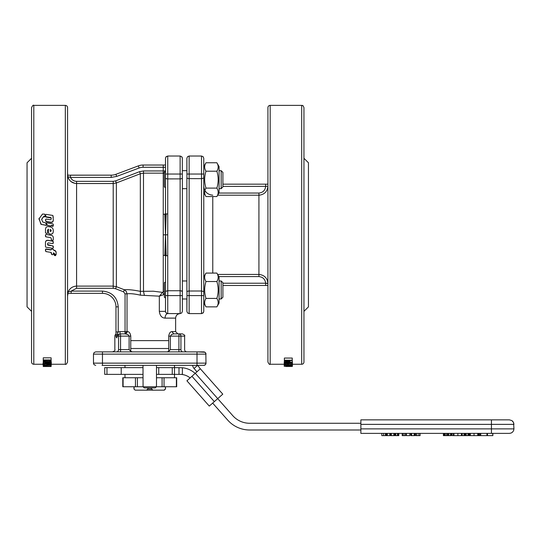 <?xml version="1.0" encoding="UTF-8"?>
<svg xmlns="http://www.w3.org/2000/svg" width="541" height="541" viewBox="0 0 541 541"><rect width="100%" height="100%" fill="white"/><g stroke="black" fill="none" stroke-linecap="round" stroke-linejoin="round"><path stroke-width="0.81" d="M51.26 230.709L50.556 229.465L50.07 229.81L50.428 231.663L51.26 230.709M51.26 230.777L50.556 229.56L50.07 229.898M43.483 216.623L41.643 219.308L42.644 221.972L45.62 222.953L46.614 224.867L46.357 225.232L41.305 224.42L38.966 218.882L42.509 214.047L44.788 214.175L45.173 216.109L43.483 216.623L41.643 219.578M45.173 216.109L44.646 216.88L43.483 216.934M45.173 214.973L45.173 216.427M46.614 224.867L46.357 225.394L46.614 225.036L46.357 225.394L40.947 224.299L39.04 218.408M38.966 219.152L39.04 218.692M53.275 219.49L53.275 219.22C53.417 221.587 52.328 222.534 50.002 222.06L46.046 221.425L45.566 220.856L45.566 219.49L46.093 219.037L49.278 219.551C50.543 219.991 51.199 219.646 51.253 218.523L50.84 217.543L45.951 216.758L45.566 214.818L46.093 214.364L52.896 215.453L53.275 219.49C53.437 221.878 52.349 222.804 50.002 222.283L46.046 221.654L45.566 219.754M45.566 216.299L45.566 215.162M51.253 218.037L45.951 217.063L45.566 216.616M51.253 218.801L51.253 218.327M52.896 215.785L53.275 217.299M47.209 225.063L46.228 223.19L46.485 222.824L52.896 223.886L53.275 224.346L52.862 226.266L51.632 225.279L50.935 225.955L47.689 225.421L46.228 223.392L46.485 222.824M51.246 225.685L50.935 226.104L47.209 225.232M53.275 225.908L52.497 226.354L51.246 225.57M53.275 224.522L53.275 226.057M45.498 232.928L45.498 229.776C45.478 227.179 46.769 226.199 49.387 226.828C52.051 227.024 53.349 228.43 53.275 231.034C53.295 233.584 52.01 234.537 49.427 233.908L48.636 233.387L48.298 229.1L47.527 230.365L47.54 233.076L47.02 233.529L45.498 232.894L47.02 233.55L47.54 233.103M45.498 232.894L45.498 229.776M48.298 229.201L48.643 229.56L48.298 229.201L47.527 230.439M49.028 233.847L48.636 233.387L49.427 233.922C52.037 234.578 53.322 233.638 53.275 231.095L53.275 231.034M54.08 254.696L54.377 253.783L55.601 255.014L55.446 255.67L54.458 255.501L54.08 253.905M54.08 254.236L55.446 255.67M45.471 250.835L45.471 249.394L45.999 248.948L50.827 249.719L51.307 249.306M45.471 249.651L45.999 249.191L50.827 249.976L51.828 249.036L52.917 249.198L54.066 250.497C55.554 250.828 56.25 251.788 56.136 253.371L56.136 254.649L55.676 254.845L53.606 252.809L53.309 254.27L52.768 254.723L51.679 254.513L50.922 252.39L45.857 251.565L45.471 249.394M51.679 254.182L51.307 252.539M53.309 253.073L53.309 253.932M56.136 253.371L56.136 253.053C56.23 251.416 55.54 250.476 54.066 250.226L54.066 250.497M53.309 249.658L54.066 250.226M51.307 249.496L51.828 248.792L53.309 249.408M45.471 246.54L45.471 243.281C45.316 240.86 46.425 239.927 48.798 240.475L52.896 241.11L53.275 243.024M45.471 243.43C45.336 241.022 46.452 240.069 48.798 240.569L52.896 241.218L53.275 241.678L53.275 243.166L52.754 243.626L49.522 243.098C48.244 242.645 47.574 242.99 47.52 244.133L47.899 245.12L52.896 245.912L53.275 247.852L52.754 248.312L45.857 247.203L45.471 246.75L45.471 243.281M53.275 246.371L53.275 247.629M47.52 244.491L53.275 246.175M45.471 236.363L45.471 234.922L45.999 234.469L51.219 235.308C52.7 235.646 53.383 236.6 53.275 238.168L53.275 238.114C53.376 236.539 52.693 235.599 51.219 235.301L48.169 234.821M51.246 239.677L51.246 238.256L50.584 237.587L45.857 236.843L45.471 234.922L45.999 234.476M53.275 238.168L53.275 239.94L52.754 240.393L51.246 239.764L51.246 238.256M284.377 360.205L284.377 358.061L292.255 358.061L292.255 360.522L285.465 360.522L290.084 361.131L285.465 361.875L292.255 362.132L284.377 362.132L284.377 361.753L288.759 361.205L284.377 360.651L284.377 360.205L292.255 360.205M284.214 363.998L284.214 366.243L292.417 366.243L284.214 366.243M292.39 363.971L292.417 366.243M292.255 360.631L292.431 363.058L291.755 363.478L286.27 363.586L284.194 363.058L286.203 362.484L290.057 362.436L292.431 363.058M284.194 363.058L284.377 360.617M48.142 365.053L45.748 365.513L43.077 365.161L43.077 362.93L43.523 362.619M43.246 363.444L50.036 362.342L43.246 362.342L43.246 357.824L51.124 357.824L51.124 360.522L50.496 361.347L47.175 361.787L43.875 361.341L43.246 360.529L43.246 359.968L51.124 359.968L51.124 362.47L44.889 363.227L51.124 363.444L43.246 363.735L49.069 364.411L50.381 364.154L49.698 363.768L50.82 363.768L51.294 364.174L49.123 364.6L44.159 363.937L44.159 364.654L43.246 364.654L43.246 363.735M50.82 361.564L51.294 361.963L51.294 364.174M43.246 366.514L51.124 366.514M43.246 366.44L51.124 366.46M46.181 366.108L43.246 366.406M43.246 366.108L51.124 366.02L51.124 366.406M47.06 364.472L47.06 364.898L51.124 364.898L51.124 366.183L46.181 366.176M43.246 365.303L43.246 366.02M43.246 362.342L43.246 363.18M43.246 362.091L51.124 362.091M51.124 362.47L51.124 363.227M43.523 364.654L44.646 364.844L43.99 365.161L44.47 365.324L46.891 365.317L47.06 364.898M43.077 365.161L43.523 364.844M44.646 364.039L44.646 364.844M44.47 364.905L44.47 365.324M46.891 364.445L46.891 365.317M51.124 364.363L51.124 364.898M51.124 365.513L50.198 365.513L50.198 365.053L48.142 365.161M51.287 363.87L51.124 366.183M47.189 361.489L44.673 361.178L44.152 360.536L50.218 360.292L49.745 361.151L47.189 361.489L47.189 360.292M44.673 360.292L44.673 361.178M49.745 360.292L49.745 361.151M48.717 366.304L47.074 366.162L48.717 366.108M450.511 433.375L450.511 435.627L451.052 435.627L443.748 435.627M474.038 433.375L474.038 435.627L470.136 435.627M469.764 435.627L469.148 435.627L469.148 433.375M468.959 433.375L469.148 435.627M474.038 435.627L477.527 435.627M452.641 435.627L461.263 435.627M444.499 435.627L444.499 433.375L444.513 435.627L445.047 435.627M451.241 433.375L451.241 435.627L450.7 435.627M467.945 433.375L467.945 435.627L464.793 435.627L464.793 433.375M464.793 435.627L463.995 435.627L463.995 433.375M463.995 435.627L462.007 435.627M479.61 435.627L478.88 435.627M478.555 435.627L478.555 433.375L478.562 435.627L478.19 435.627L478.616 435.627M492.655 433.375L492.851 435.627L479.847 435.627M513.95 428.871L360.867 428.871L360.867 433.375L509.446 433.375L511.171 433.03L512.631 432.056L513.605 430.595L513.95 428.871L513.605 422.643L511.948 420.627L509.446 419.863L360.867 419.863L360.867 424.367L513.95 424.367L513.605 422.643L512.631 421.182M181.722 290.923L182.385 291.369L180.579 290.747L167.751 290.74L167.751 234.821L165.499 234.821L166.155 213.891L167.751 214.02L167.751 178.902L180.579 178.888L182.337 178.388L182.337 157.837L181.722 156.687L180.133 156.024L167.751 156.024L165.877 157.025L165.499 158.276L165.499 187.632L164.369 186.943L164.369 172.383L165.499 171.693M167.751 234.821L167.751 214.02M165.499 256.055L165.499 234.821L166.155 255.751L165.499 256.055L165.499 311.359L165.499 297.942L164.369 297.252L164.369 282.693L165.499 282.003L165.499 295.602L167.751 295.602L167.751 290.74L165.499 291.369M167.751 255.623L166.155 255.751M164.369 172.856L163.247 173.147L163.247 170.949L143.493 170.949L139.544 171.68L115.585 180.904L113.211 181.343L113.211 183.527L116.376 182.946L140.329 173.742L143.493 173.147L163.247 173.147L163.247 234.821L165.499 234.821L164.836 255.474L163.247 255.257L163.247 291.653L164.369 291.924L163.247 291.653L162.577 292.37L153.252 291.207L140.329 291.356C133.309 289.929 127.98 289.401 124.342 289.76L116.376 286.689L113.211 286.108L76.579 286.108C72.575 286.331 69.782 288.258 68.193 291.903L67.936 293.35L102.465 293.35L71.155 293.35L71.155 292.688M165.499 282.003L165.499 255.988L164.836 255.474M163.247 234.821L163.247 255.257M166.155 174.04L165.499 174.04L165.499 234.821L164.836 214.168L165.499 213.648M163.247 214.378L164.836 214.168M216.86 162.767L219.078 166.608L219.078 192.724L216.86 196.559C218.618 193.746 218.618 190.926 216.86 188.112C218.618 182.479 218.618 176.846 216.86 171.22C218.618 168.4 218.618 165.587 216.86 162.767L205.986 162.767C204.221 165.587 204.221 168.4 205.986 171.22C204.221 176.846 204.221 182.479 205.986 188.112C204.221 190.926 204.221 193.746 205.986 196.559L203.768 192.724M216.86 273.077L219.078 276.918L219.078 303.028L216.86 306.869C218.618 304.056 218.618 301.236 216.86 298.422C218.618 292.789 218.618 287.156 216.86 281.523C218.618 278.71 218.618 275.89 216.86 273.077L205.986 273.077C204.221 275.89 204.221 278.71 205.986 281.523C204.221 287.156 204.221 292.789 205.986 298.422C204.221 301.236 204.221 304.056 205.986 306.869L203.768 303.028L203.768 166.608L205.986 162.767M216.86 196.559L205.986 196.559M216.86 188.112L205.986 188.112M216.86 171.22L205.986 171.22M186.882 170.658L182.385 170.658M216.86 306.869L205.986 306.869M216.86 298.422L205.986 298.422M216.86 281.523L205.986 281.523M186.882 280.968L182.385 280.968M221.174 170.658L221.174 188.667L222.899 186.943L222.899 172.39L221.174 170.658L219.078 170.658M221.174 280.968L221.174 298.977L222.899 297.252L222.899 282.7L221.174 280.968L219.078 280.968M219.078 298.977L221.174 298.977L222.899 297.252M156.396 385.645L156.396 386.774L143.081 386.774L144.224 387.897L155.253 387.897L156.396 386.774M142.986 365.385L143.081 386.774M156.491 365.385L156.491 385.645M124.978 367.637L124.978 365.385M105.373 367.637L104.717 367.637L104.717 374.372L106.969 374.372L106.969 367.637L104.717 367.637L104.717 374.372L105.373 374.372M106.969 367.637L142.986 367.637M157.154 367.637L172.254 367.637L172.254 374.372L174.5 374.372L174.5 367.637L172.254 367.637M195.22 373.452A22.512 22.512 0 0 0 182.385 367.752L173.844 367.637M164.038 377.746L176.386 377.746L176.386 386.754L164.038 386.754L164.038 377.746L156.491 377.746M142.986 377.746L135.446 377.746L135.446 386.754L137.394 386.754L137.394 377.746M135.446 377.746L123.098 377.746L123.098 386.754L123.098 377.746M124.978 377.746L124.978 374.372M179.003 367.637L179.003 374.372L173.844 374.372L174.5 374.372L174.5 377.746M179.003 374.372L182.385 374.372L182.385 367.752M172.254 374.372L158.743 374.372L158.743 367.637M157.154 374.372L158.743 374.372M142.986 374.372L106.969 374.372M181.722 295.602L180.133 295.602L180.133 313.611L181.722 312.948L182.385 311.359L182.385 178.266M167.487 313.597L167.751 313.611A4.504 2.671 90 0 0 165.079 318.115L175.629 318.115C175.893 315.376 177.394 313.875 180.133 313.611L167.311 313.57L165.877 312.61L165.499 311.359L159.331 311.359C159.913 315.721 161.833 317.973 165.079 318.115L164.883 318.108M165.499 178.266L166.878 178.848M165.499 213.58L166.155 213.891M166.155 178.713L167.751 178.902L167.751 156.024L166.155 156.687M166.817 313.408L166.155 312.948M167.041 313.496L166.202 312.996M165.979 312.752L165.546 311.819M67.571 362.01L67.571 107.625A2.252 2.252 0 0 0 65.319 105.373L65.319 364.262C65.813 364.864 66.563 364.113 67.571 362.01M33.806 105.373C33.312 104.778 32.561 105.529 31.554 107.625L31.554 362.01A2.252 2.252 0 0 0 33.806 364.262L33.806 105.373L65.319 105.373M102.066 365.385L204.207 365.344L205.357 364.729L205.979 363.572L205.85 353.273L205.019 352.259L203.768 351.88L95.71 351.88L94.12 352.543L95.71 351.88M205.641 364.384L206.02 363.139L93.458 363.139L94.12 364.729L95.71 365.385L94.12 364.729L93.505 363.572L93.458 354.132L94.12 352.543L93.458 354.132L206.02 354.132L205.357 352.543L206.02 354.132M204.207 365.344L205.357 364.729L205.979 363.572M205.019 352.259L197.418 351.88M205.979 353.692L205.357 352.543L204.207 351.921M205.019 365.006L203.768 365.385L205.357 364.729M129.11 349.628L130.76 351.278L130.76 336.123L129.11 336.123L129.11 349.628L120.562 349.628L120.562 336.123L129.11 336.123L127.96 334.527L125.701 333.871L127.629 331.619L127.027 331.619L127.027 293.844C130.144 293.398 134.594 293.837 140.376 295.176L159.331 296.17L164.369 294.378M130.76 351.278L132.302 351.88M130.76 336.123C130.273 333.215 129.225 331.714 127.629 331.619M120.021 333.209L120.021 333.871L118.073 334.494L117.458 335.231L117.235 336.123L118.547 336.123A2.252 2.015 -90 0 1 120.562 333.871L120.021 333.871L120.562 333.871L120.562 336.123L118.547 336.123L118.547 349.628C113.624 349.628 113.624 349.628 118.547 349.628L120.562 349.628L120.562 351.224M125.052 293.844L127.027 293.844L126.249 291.349L124.342 289.76L123.551 291.809L125.052 293.844L125.052 331.619L127.027 331.619L125.052 333.871L127.96 334.527M175.629 318.115L175.629 331.619L171.855 331.619L173.776 333.871L171.524 334.527L170.374 336.123L178.915 336.123L178.915 333.871A2.252 2.015 90 0 1 180.931 336.123L184.63 336.123C185.205 335.576 184.454 334.825 182.385 333.871L173.776 333.871C179.227 333.871 179.227 333.871 173.776 333.871L173.404 333.831M184.63 336.123L184.63 349.628A2.252 2.252 0 0 0 186.882 351.88M178.915 351.224L178.915 349.628L180.931 349.628C185.854 349.628 185.854 349.628 180.931 349.628L180.931 336.123L178.915 336.123L178.915 349.628L170.374 349.628L168.724 351.278L168.724 340.627L130.76 340.627M167.176 351.88L168.724 351.278M171.855 331.619C170.246 331.714 169.205 333.215 168.724 336.123L168.724 340.627M113.211 181.343L76.579 181.343C73.792 181.208 71.764 179.896 70.492 177.414L67.896 176.833L67.571 172.91M67.855 175.203L111.176 175.162A13.505 13.505 0 0 0 115.916 174.303L138.34 165.891L115.916 174.303A13.505 13.505 0 0 1 111.176 175.162L70.492 175.162L70.492 175.825M165.323 171.801L165.499 170.949L163.247 170.949L163.247 167.284L164.836 167.284M67.896 176.833C69.268 180.998 72.163 183.23 76.579 183.527L113.211 183.527L113.211 288.292L115.585 288.738L116.376 286.689L116.376 182.946L115.585 180.904M139.544 171.68L140.329 173.742L140.376 295.176M69.464 177.123L68.653 176.954M74.928 183.372L71.087 181.634M68.633 178.699L67.923 176.927M70.492 175.162L70.492 177.414L111.176 177.414L116.707 176.413L139.132 168.001L138.34 165.891A13.505 13.505 0 0 1 143.088 165.032L163.247 165.032L143.088 165.032A13.505 13.505 0 0 0 138.34 165.891L138.577 166.506M165.499 165.032L163.247 165.032L163.247 165.688M115.97 334.176A2.252 2.252 0 0 0 114.848 336.123L114.848 349.628C115.416 350.176 114.672 350.926 112.596 351.88M116.105 337.084L115.97 336.123C115.97 333.236 115.97 333.236 115.97 336.123L115.97 335.339M71.155 293.35L71.155 291.099L76.579 288.292L113.211 288.292M75.165 286.223L76.511 286.108M125.701 333.871L120.562 333.871L120.562 334.527M68.227 293.35A9.008 9.008 0 0 0 67.571 296.725M117.235 336.123L116.903 337.354C117.241 333.973 117.681 332.167 118.222 331.937L116.842 335.068M125.052 333.209L125.052 331.619L120.021 331.619L120.021 333.871M115.97 334.291L115.97 331.931L118.222 331.931L118.222 306.855C117.289 297.286 112.034 292.032 102.465 291.099L71.155 291.099L68.193 291.903M116.775 337.942L116.903 337.354L116.775 337.942L115.97 336.691M31.554 158.276L27.05 162.78L27.05 306.855L31.554 311.359M163.524 294.588L164.16 294.426L162.577 292.37L159.331 296.17L159.331 311.359M144.42 295.454L143.493 291.41L143.493 170.949M115.97 335.332L115.97 334.818M116.633 331.931L115.97 331.931L115.97 306.855L115.97 336.123C114.476 336.123 114.476 336.123 115.97 336.123M118.222 306.855L115.97 306.855A13.505 13.505 0 0 0 102.465 293.35A13.505 13.505 0 0 1 115.97 306.855L116.633 306.855M267.93 107.625A2.252 2.252 0 0 1 270.175 105.373L270.175 364.262C269.689 364.864 268.938 364.113 267.93 362.01L267.93 107.625M301.695 364.262A2.252 2.252 0 0 0 303.947 362.01L303.947 107.625C302.365 103.919 302.568 106.171 301.695 105.373L301.695 364.262L292.417 364.262L292.417 364.884M303.947 311.359L308.451 306.855L308.451 162.78L303.947 158.276M187.544 312.948L186.882 311.359L187.544 312.948L189.134 313.611L201.516 313.611L203.389 312.61L203.768 311.359L203.768 291.626L201.516 290.997L188.687 291.011L186.976 291.443L186.882 311.359L186.882 299.538M203.112 174.04L203.768 174.04L203.768 158.276L203.112 156.687L201.516 156.024L201.516 174.04L203.768 174.04L203.727 178.138L201.516 178.645L201.516 313.611L203.112 312.948M186.882 170.097L186.882 158.276L186.929 178.138L188.687 178.631L201.516 178.645L201.516 174.04L189.134 174.04L189.134 156.024L201.516 156.024M186.882 158.276L187.544 156.687L189.134 156.024M186.882 178.016L186.882 291.626M222.899 186.415L267.071 186.361M260.032 195.118L258.923 195.193C264.312 194.618 267.315 191.67 267.923 186.341L267.91 186.557M222.899 285.472L267.93 285.472M267.93 283.558L267.923 283.301C267.315 277.973 264.312 275.017 258.923 274.443C264.312 275.017 267.315 277.973 267.923 283.301L265.665 283.22L267.93 283.558M218.889 276.586L258.923 276.586C262.892 277.019 265.137 279.23 265.665 283.22L265.665 284.809M267.93 184.17L222.899 184.17M203.774 186.341C204.383 191.663 207.379 194.618 212.775 195.193M218.889 193.049L258.923 193.049C262.892 192.616 265.137 190.405 265.665 186.415L265.665 184.826M267.322 283.288L267.923 283.403M165.39 386.754L165.39 389.026L164.011 390.149L165.458 389.026L164.329 390.149L152.981 390.149L151.602 389.026L147.876 389.026L146.496 390.149L135.149 390.149L133.979 389.026L133.979 386.754M135.473 390.149L164.011 390.149M214.351 401.611L222.777 394.152L200.305 368.759L186.915 380.81L209.293 406.088L214.351 401.611L191.967 376.333M197.607 365.331L200.305 368.759M197.025 371.856L194.043 368.482A6.756 6.756 0 0 1 192.596 365.385M147.876 387.897L147.876 389.026M151.602 387.897L151.602 389.026M134.094 386.754L134.094 389.026L134.094 386.754M165.499 389.026L165.499 386.754M135.446 386.754L123.098 386.754M162.09 377.746L162.09 386.754L164.038 386.754M162.09 386.754L156.396 386.754M143.081 386.754L137.394 386.754M176.684 386.754L176.684 377.746M122.793 386.754L122.793 377.746M360.867 428.871L360.867 424.367M360.867 419.863L491.438 419.863L491.438 433.375M385.415 433.375L385.415 435.627L381.818 435.627L381.818 433.375M398.818 433.375L398.818 435.627L395.261 435.627L395.261 433.375M398.068 433.375L398.068 435.627M389.804 433.375L389.804 435.627L385.922 435.627L385.922 433.375M386.592 433.375L386.592 435.627M387.315 433.375L387.315 435.627M409.841 433.375L409.841 435.627L406.372 435.627L406.372 433.375M405.561 433.375L405.561 435.627L402.206 435.627L402.206 433.375M414.852 433.375L414.852 435.627L410.822 435.627L410.822 433.375M411.66 433.375L411.66 435.627M414.149 433.375L414.149 435.627M420.1 433.375L420.1 435.627L415.664 435.627L415.664 433.375M416.813 433.375L416.813 435.627M394.551 433.375L394.551 435.627L390.521 435.627L390.521 433.375M393.848 433.375L393.848 435.627M391.359 433.375L391.359 435.627M360.867 423.265L249.638 423.265A22.512 22.512 0 0 1 232.786 415.671L217.705 398.643M212.667 403.106L227.741 420.134A29.248 29.248 0 0 0 249.638 429.994L360.867 429.994M180.126 374.372A15.777 15.777 0 0 1 190.134 377.956M130.76 348.505L168.724 348.505M284.377 363.735L285.303 363.735L285.303 364.445L287.528 364.445L287.528 363.768L288.461 363.768L288.461 364.445L292.255 364.445L284.377 364.634L284.377 363.288M284.377 366.304L292.255 366.446L286.372 366.507M289.543 366.507L292.255 366.304M288.698 366.473L285.621 366.473L288.698 366.473M290.713 366.162L285.087 366.243L290.713 366.162M292.167 364.959L291.362 365.513L288.319 365.635L284.235 365.168L286.162 364.796L285.127 365.168L285.939 365.412L290.7 365.412L291.484 365.168L290.463 364.81L292.167 364.634M286.216 362.74L287.792 362.93L286.148 363.356L284.972 363.058L286.216 362.74M290.159 362.707L291.646 363.052L288.312 363.194L290.159 362.707M287.298 362.815L287.298 363.187M288.089 362.132L288.089 362.781M288.055 362.132L288.055 362.781M285.939 364.85L285.939 365.412M284.235 362.943L284.235 365.168M292.39 362.943L292.39 365.175M292.255 363.302L292.255 364.445M284.377 360.651L284.377 361.753M292.255 360.522L292.255 361.875M290.084 360.522L290.084 361.131M46.262 363.444L46.262 364.12M49.069 363.444L49.069 364.411M50.056 363.904L50.056 364.336M45.755 364.255L45.755 365.378M444.127 435.627L444.127 433.375M443.586 435.627L443.586 433.375M443.39 435.627L443.39 433.375L443.39 435.627M470.345 435.627L470.345 433.375M469.804 435.627L469.804 433.375M469.595 435.627L469.595 433.375L469.588 435.627M469.223 435.627L469.223 433.375M457.875 435.627L457.875 433.375M453.946 435.627L453.946 433.375M453.412 435.627L453.412 433.375M452.1 435.627L452.1 433.375L452.093 435.627M451.052 435.627L451.052 433.375L451.059 435.627M448.787 435.627L448.787 433.375M448.246 435.627L448.246 433.375M447.272 435.627L447.272 433.375M446.731 435.627L446.731 433.375M445.29 435.627L445.29 433.375M444.756 435.627L444.756 433.375M468.486 435.627L468.486 433.375M466.214 435.627L466.214 433.375M465.673 435.627L465.673 433.375M462.217 435.627L462.217 433.375M461.676 435.627L461.676 433.375M461.466 435.627L461.466 433.375L461.459 435.627M479.198 435.627L479.198 433.375M478.508 435.627L478.508 433.375M478.264 435.627L478.264 433.375M478.19 435.627L478.19 433.375L478.183 435.627M492.851 435.627L492.851 433.375L492.865 435.627M487.488 435.627L487.488 433.375M486.934 435.627L486.934 433.375M480.733 435.627L480.733 433.375M480.381 435.627L480.381 433.375M479.414 435.627L479.414 433.375M180.133 156.024L180.133 295.602L167.751 295.602L167.751 313.611M181.722 174.04L165.499 174.04M182.385 158.276L181.722 156.687M166.155 295.602L165.499 295.602M102.465 364.729L102.465 352.543M197.012 364.729L197.012 352.543M116.538 351.88A2.252 2.015 90 0 0 118.547 349.628M170.374 349.628L170.374 336.123L168.724 336.123M180.931 349.628A2.252 2.015 -90 0 0 182.946 351.88M178.915 334.527L178.915 333.871M139.132 168.001A11.253 11.253 0 0 1 143.088 167.284L163.247 167.284L163.247 165.032M163.625 173.12A2.252 1.434 90 0 0 164.68 170.949M76.579 181.343L76.579 288.292M116.707 176.413L115.916 174.303A13.505 13.505 0 0 1 111.176 175.162L111.176 175.825M111.176 175.162L111.176 177.414M115.916 174.303L116.146 174.919M143.088 165.688L143.088 167.284M120.021 331.619L118.222 331.931M115.585 288.738L123.551 291.809M102.465 292.688L102.465 291.099M217.651 195.193L258.923 195.193L258.923 274.443L217.651 274.443M212.775 273.077L212.775 196.559M189.134 313.611L189.134 295.602L203.112 295.602M187.544 295.602L189.134 295.602L189.134 174.04L187.544 174.04M265.665 283.22L222.899 283.22M258.923 276.586L258.923 274.443M258.923 193.049L258.923 195.193M217.725 398.629L195.342 373.344M197.539 365.385L194.043 368.482M383.61 433.375L383.61 435.627M397.439 433.375L397.439 435.627M395.755 433.375L395.755 435.627M402.707 433.375L402.707 435.627M404.086 433.375L404.086 435.627M418.802 433.375L418.802 435.627M289.996 362.707L289.996 363.396M286.148 362.74L286.148 363.356M286.203 362.132L286.203 362.484M290.7 364.85L290.7 365.412M288.319 364.634L288.319 365.5M288.312 365.635L288.312 366.054M55.649 255.487L55.649 255.136M301.695 105.373L270.175 105.373M284.214 364.262L270.175 364.262M33.806 364.262L43.077 364.262M51.26 364.262L65.319 364.262M477.717 433.375L477.717 435.627M461.426 433.375L461.426 435.627M451.248 435.627L451.248 433.375M468.492 435.627L468.492 433.375M479.407 435.627L479.407 433.375M182.385 188.667L186.882 188.667M203.768 276.918L205.986 273.077M182.385 298.977L186.882 298.977M219.078 188.667L221.174 188.667M174.5 365.385L174.5 367.637M175.629 331.619L177.881 333.871M121.218 374.372L121.218 367.637"/></g></svg>

